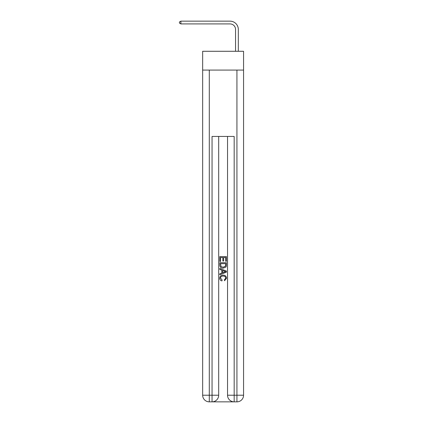 <?xml version="1.0" encoding="UTF-8"?>
<svg xmlns="http://www.w3.org/2000/svg" width="423" height="423" viewBox="0 0 423 423"><rect width="100%" height="100%" fill="white"/><g stroke="black" fill="none" stroke-linecap="round" stroke-linejoin="round"><path stroke-width="0.63" d="M243.569 70.086L243.569 51.283L202.654 51.283L202.654 70.086L243.569 70.086L243.569 395.214L236.933 395.214L236.933 70.086M230.022 21.15L180.87 21.15L230.022 21.15A8.296 8.296 0 0 1 238.318 29.446L238.318 51.283M235.553 51.283L235.553 29.446A5.531 5.531 0 0 0 230.022 23.915L180.87 23.915L179.431 23.085L179.431 21.98L180.87 21.15L180.87 23.915M235.553 29.446A5.531 5.531 0 0 0 230.022 23.915A5.531 5.531 0 0 1 235.553 29.446A5.531 5.531 0 0 0 230.022 23.915A5.531 5.531 0 0 1 235.553 29.446A5.531 5.531 0 0 0 230.022 23.915A5.531 5.531 0 0 1 235.553 29.446A5.531 5.531 0 0 0 230.022 23.915A5.531 5.531 0 0 1 235.553 29.446A5.531 5.531 0 0 0 230.022 23.915A5.531 5.531 0 0 1 235.553 29.446A5.531 5.531 0 0 0 230.022 23.915A5.531 5.531 0 0 1 235.553 29.446A5.531 5.531 0 0 0 230.022 23.915A5.531 5.531 0 0 1 235.553 29.446A5.531 5.531 0 0 0 230.022 23.915A5.531 5.531 0 0 1 235.553 29.446M212.552 401.85L233.67 401.85M227.537 136.439L227.537 395.214A6.636 6.636 0 0 0 234.173 401.85L234.173 395.214L227.537 395.214A6.636 6.636 0 0 0 234.173 401.85L236.933 401.85L236.933 395.214L234.173 395.214L234.173 136.439L212.055 136.439L212.055 395.214L202.654 395.214L202.654 70.086M218.686 136.439L218.686 395.214A6.636 6.636 0 0 1 212.055 401.85L209.29 401.85A6.636 6.636 0 0 1 202.654 395.214A6.636 6.636 0 0 0 209.29 401.85L209.29 70.086M236.933 401.85A6.636 6.636 0 0 0 243.569 395.214A6.636 6.636 0 0 1 236.933 401.85M219.796 261.446L219.796 256.597L226.432 256.597L226.432 261.277L225.665 261.277L225.665 257.533L223.624 257.533L223.624 261.023L222.858 261.023L222.858 257.533L220.557 257.533L220.557 261.446L219.796 261.446M219.796 265.099L219.796 262.72L226.432 262.72L226.331 266.162L225.861 267.13L223.148 268.166C221.028 268.177 219.907 267.151 219.796 265.099M220.557 263.656L221.028 266.59L223.164 267.23L225.528 266.099L225.665 263.656L220.557 263.656M219.796 269.44L219.796 268.446L226.432 271.085L226.432 272.137L219.796 274.776L219.796 273.781L221.837 273.025L221.837 270.197L219.796 269.44M224.439 271.159L222.604 270.477L222.604 272.745L225.665 271.614L224.439 271.159M220.473 278.128L222.138 279.989L221.916 280.925C220.51 280.56 219.775 279.656 219.711 278.218C219.886 276.177 221.039 275.156 223.159 275.14C225.2 275.183 226.316 276.203 226.517 278.197L224.587 280.756L224.386 279.82L225.75 278.154C225.554 276.721 224.692 276.029 223.164 276.076C221.61 275.997 220.716 276.679 220.473 278.128M218.686 395.214L212.055 395.214L212.055 401.85A6.636 6.636 0 0 0 218.686 395.214"/></g></svg>
